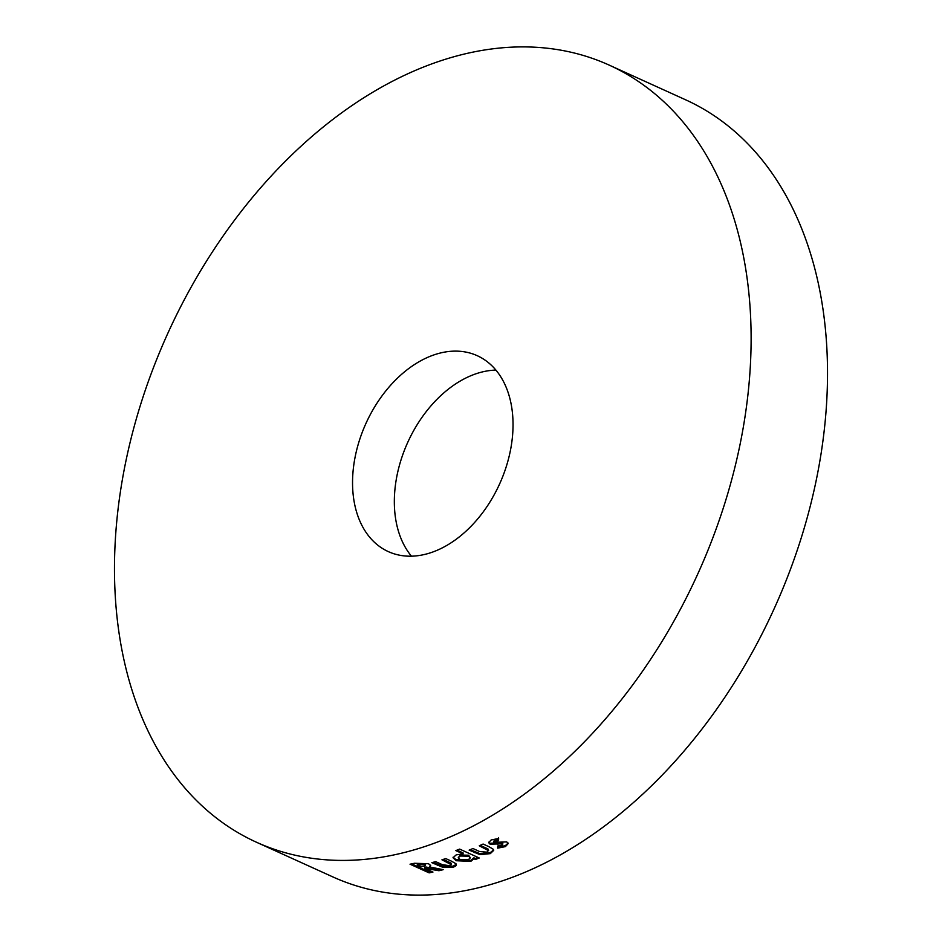 <?xml version="1.0" encoding="UTF-8"?>
<svg xmlns="http://www.w3.org/2000/svg" width="942" height="942" viewBox="0 0 942 942"><rect width="100%" height="100%" fill="white"/><g stroke="black" fill="none" stroke-linecap="round" stroke-linejoin="round"><path stroke-width="1.41" d="M352.543 482.269A107.576 73.37 -65.6 0 0 388.328 551.612A107.576 73.37 -65.6 0 0 470.529 526.802A107.576 73.37 -65.6 0 0 513.037 425.054A107.576 73.37 -65.6 0 0 477.253 355.699A107.576 73.37 -65.6 0 0 395.051 380.521A107.576 73.37 -65.6 0 0 352.543 482.269M411.454 556.18A107.576 73.37 114.4 0 1 394.333 501.238A107.576 73.37 114.4 0 1 495.916 370.1M751.115 340.18A426.714 291.019 -65.6 0 0 609.156 65.092A426.714 291.019 -65.6 0 0 283.083 163.543A426.714 291.019 -65.6 0 0 114.477 567.131A426.714 291.019 -65.6 0 0 256.424 842.219A426.714 291.019 -65.6 0 0 582.497 743.78A426.714 291.019 -65.6 0 0 751.115 340.18M256.424 842.219L332.844 876.908A426.714 291.019 -65.6 0 0 658.917 778.457A426.714 291.019 -65.6 0 0 827.523 374.869A426.714 291.019 -65.6 0 0 685.576 99.781L609.156 65.092M438.937 870.726L443.187 869.678L429.552 866.923L430.694 865.674L428.551 863.72L414.468 863.272L410.029 864.203L429.128 872.869L432.943 872.08L424.618 868.3L438.937 870.726L439.019 869.725L440.986 869.242M451.654 861.259L445.79 858.598L441.951 859.799L451.336 864.674L451.112 863.143L449.829 865.733L442.363 864.674L435.663 861.624L431.825 862.672L442.646 867.241L452.996 867.182C455.999 866.346 456.988 865.192 455.963 863.732L451.654 861.259M456.411 864.815L455.963 863.732M473.885 858.786L475.404 859.481L479.254 857.997L459.661 849.107L455.81 850.591L463.075 853.888L456.234 854.865L453.02 857.715L456.093 860.717L470.8 861.388L473.885 858.786L473.873 857.809L475.392 858.503L475.404 859.481M488.957 846.705L483.093 844.044L479.266 845.786L488.639 850.732L488.321 849.201L487.132 852.18L479.666 851.568L472.966 848.53L469.128 850.12L479.949 854.629L490.299 853.629L493.714 850.367L493.267 849.26L488.957 846.705M502.875 843.82L502.298 845.127L497.706 845.987L497.682 848.141L505.418 846.611L508.268 843.526L506.702 841.877L493.997 842.383L494.503 841.324L498.553 840.7L498.636 838.486L491.159 839.958L488.651 842.666L490.04 844.162L502.875 843.82M493.997 842.383L494.409 840.382L498.459 839.758L498.553 840.7M488.71 842.172L489.958 843.22L502.793 842.878M499.613 842.984L499.696 843.938M497.612 847.188L505.324 845.657L505.418 846.611M505.324 845.657L508.138 843.078M493.914 841.43L494.409 840.382L493.914 841.43M498.459 839.758L498.53 837.544M489.958 843.22L490.04 844.162M497.765 843.349L497.847 844.303M480.302 845.315L488.321 849.201M470.235 849.66L479.914 853.652L479.949 854.629M479.914 853.652L490.252 852.663L490.299 853.629M490.252 852.663L493.62 849.896M453.102 857.22L456.116 859.716L470.8 860.399L473.873 857.809M470.8 860.399L470.8 861.388M475.392 858.503L478.089 857.467M456.976 850.143L463.064 852.899L463.075 853.888M456.116 859.716L456.093 860.717M458.224 857.762L460.226 855.042L468.645 855.218L470.364 857.868L468.327 859.681L459.884 859.387L458.224 857.762L460.226 856.019L468.657 856.196L470.364 857.868M468.645 855.218L468.657 856.196M460.226 855.042L460.226 856.019M443.293 859.387L451.112 863.143M433.261 862.283L442.705 866.24L442.646 867.241M442.705 866.24L453.043 866.181L452.996 867.182M453.043 866.181L456.317 864.309M424.618 868.3L424.712 867.288L426.008 867.005L439.019 869.725M426.008 867.005L425.914 868.018M430.565 865.168L429.552 866.923M411.642 863.873L429.234 871.856L429.128 872.869M429.234 871.856L431.46 871.409M417.271 864.968L417.365 863.955L418.66 863.673L424.76 863.614L425.537 864.309L425.454 865.298L424.677 864.626C425.784 865.486 425.113 866.087 422.675 866.428L421.192 866.746L417.271 864.968L424.677 864.626L424.76 863.614M486.025 847.918L486.072 848.883M474.874 851.768L474.898 852.734M448.804 861.895L448.769 862.884M437.665 864.285L437.594 865.286M418.66 863.673L418.566 864.685M493.643 841.135L493.726 842.089"/></g></svg>
